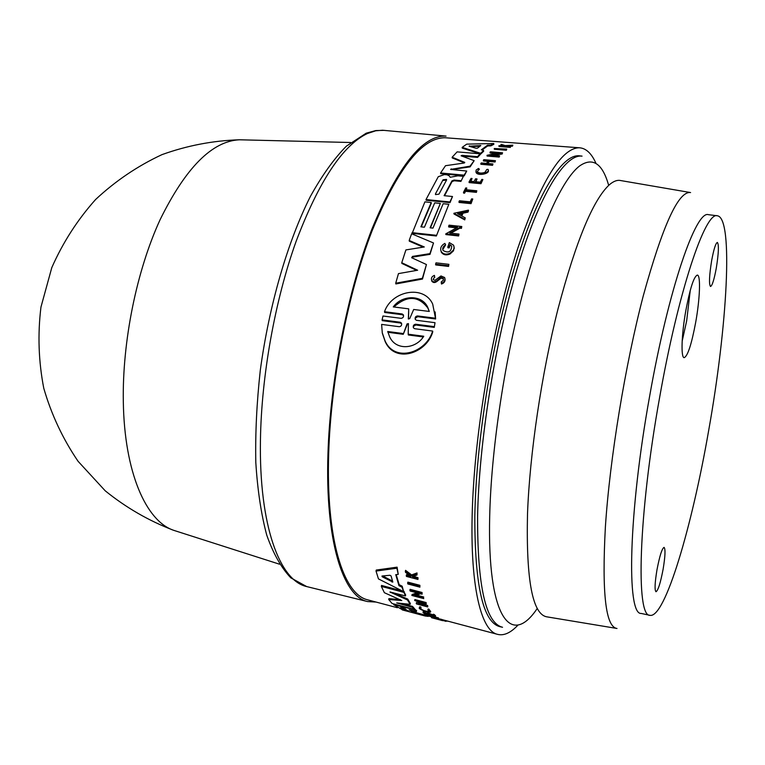<?xml version="1.0" encoding="UTF-8"?>
<svg xmlns="http://www.w3.org/2000/svg" width="765" height="765" viewBox="0 0 765 765"><rect width="100%" height="100%" fill="white"/><g stroke="black" fill="none" stroke-linecap="round" stroke-linejoin="round"><path stroke-width="1.15" d="M474.826 516.155C474.73 585.694 483.136 622.547 500.033 626.707L502.538 627.262C485.746 623.131 477.427 586.286 477.599 516.719C478.871 443.375 494.974 342.185 517.293 268.094C539.66 193.841 565.019 153.87 582.05 156.127L579.507 155.84C562.361 153.574 536.896 193.507 514.472 267.693C492.096 341.726 476.012 442.849 474.826 516.155M708.696 430.351C727.133 327.334 733.731 218.025 717.417 215.787C705.445 210.93 678.44 290.404 659.545 397.915C638.354 515.247 635.734 617.039 649.992 615.337C664.986 618.426 692.019 526.664 708.696 430.351M717.417 215.787L708.476 214.688C695.997 209.782 668.505 289.007 649.628 396.27C628.428 513.325 626.392 615.012 641.175 613.444L649.992 615.337M663.121 569.179C660.472 583.045 658.101 590.561 655.988 591.727C654.505 590.207 654.83 582.93 656.963 569.887C659.64 555.926 662.012 548.419 664.077 547.367C665.569 548.974 665.244 556.241 663.121 569.179M711.651 260.588C713.802 249.141 715.715 243.088 717.369 242.429C719.033 244.657 718.66 253.272 716.26 268.286C714.127 279.694 712.215 285.756 710.522 286.483C708.859 284.379 709.241 275.754 711.651 260.588M682.17 341.161L686.664 320.879L690.26 290.346M695.71 322.208C691.55 344.336 687.706 356.155 684.178 357.666C680.783 357.877 681.519 334.382 685.861 310.418C690.106 288.118 693.941 276.337 697.355 275.084C700.855 275.075 699.918 298.933 695.71 322.208M307.348 586.726L306.708 586.573C279.665 580.788 258.972 525.479 260.444 440.152C261.391 375.978 275.008 300.234 296.055 241.52C318.747 181.544 342.481 145.56 367.238 133.588L375.672 130.796L382.596 130.241L446.062 136.103C422.777 134.975 398.049 165.995 371.895 229.146C347.664 291.532 330.212 380.081 327.965 453.731C325.058 540.731 342.978 596.432 367.506 601.558L376.103 602.074M407.64 583.16L407.86 582.136L419.889 585.311L419.899 587.157L419.669 586.334L407.64 583.16L407.879 583.982L419.899 587.157M438.689 618.703L440.363 619.153M440.191 619.927L440.372 619.076L441.453 619.363L442.83 619.813L442.648 620.664L431.508 617.69L442.648 620.664M426.774 615.471L426.956 614.611L438.498 617.91L438.641 618.971L426.774 615.471L438.641 618.971M428.802 609.064L428.61 609.973L427.874 609.963L428.065 609.064L428.802 609.064L430.695 611.512M419.536 607.42L419.956 606.76L421.027 607.228L420.836 608.127L419.459 607.783C417.26 608.777 428.955 613.052 430.59 612.019L428.61 609.973M405.326 571.417L405.565 570.346L411.618 574.917L417.021 572.937L416.992 575.003L416.791 574.018L411.388 575.978L405.326 571.417L405.536 572.383L410.537 576.112L410.709 576.886L406.272 575.72L406.445 576.428L417.948 579.459L417.786 578.751L412.297 576.647L416.992 575.003M413.435 576.255L418.015 577.699L417.948 579.459M406.272 575.72L406.502 574.668L409.715 575.51M424.135 611.828L423.944 612.708L423.016 612.459L423.208 611.589L427.262 613.396M428.763 613.061L428.572 613.941L427.224 613.578L427.415 612.698L433.095 614.945M433.047 615.127L433.239 614.247L434.214 614.505L435.581 615.777L435.4 616.657L434.023 615.385L433.047 615.127L434.138 616.141L429.672 614.955L428.572 613.941M421.419 602.763L422.108 604.034L427.654 605.498L427.74 606.932L421.907 604.952L420.635 602.562L426.201 604.034L425.923 603.48L414.687 600.496L419.966 602.38L421.247 604.78L416.562 603.958L427.74 606.932M416.265 603.461L416.466 602.533L420.616 603.633M414.687 600.496L414.888 599.559L426.124 602.543L426.201 604.034M416.629 595.113L423.705 596.987L423.504 597.953L414.879 595.667L420.549 593.783L422.108 594.195L422.07 592.493L410.117 589.337L409.906 590.312L410.164 591.039L418.551 593.258L411.876 595.457L412.086 594.501L417.088 592.865M423.705 596.987L423.504 597.953M376.026 571.073L376.246 570.049L397.092 567.152L398.24 574.362L396.863 568.223L376.026 571.073L378.445 578.895L403.624 591.632L401.969 587.195L398.957 585.655L395.734 574.649L398.24 574.362M396.203 574.601L399.167 584.67L402.18 586.21L403.624 591.632M410.719 610.001L415.108 612.344L424.699 615.003L424.527 615.844L414.926 613.186L409.103 609.791L416.418 611.512L414.62 609.848L409.485 608.481L393.717 604.694L402.992 610.116M404.178 606.693L405.823 607.171L405.641 608.041L405.842 607.133M414.228 608.816L416.6 610.642L416.418 611.512M402.036 590.867L381.544 585.445L381.333 586.401L384.384 592.712L401.788 600.544L388.706 599.521L388.897 598.632L400.258 599.578M403.691 591.307L405.67 594.998L405.469 595.935L403.92 592.378L381.333 586.401M393.009 592.636L407.716 599.072L410.346 603.432L410.145 604.34L407.516 599.999L389.949 591.986L405.469 595.935M401.07 603.375L412.536 606.415L414.305 608.452L414.123 609.332L412.345 607.314L396.729 602.906L410.145 604.34M368.424 600.028L367.286 599.731C343.246 593.87 325.833 538.617 328.701 453.052C330.939 380.358 348.075 293.033 371.933 231.173C397.676 168.51 422.117 137.375 445.249 137.757L446.425 137.843M517.695 625.397C510.418 633.066 503.609 636.021 497.269 634.281C478.747 629.958 467.492 573.482 473.659 483.384C478.747 406.865 496.303 313.927 517.895 247.965C541.008 181.171 561.5 147.769 579.373 147.779C585.933 148.209 591.393 153.239 595.753 162.869M466.707 171.044L464.202 175.864L440.697 173.684L440.592 172.976L464.106 175.156L466.707 171.044L450.614 169.409L470.026 166.177L474.157 160.669L461.094 155.783L462.146 155.352L477.484 156.672L480.124 153.822L457.126 151.872L452.144 157.217L464.766 162.381L463.886 163.069L445.507 165.699L440.592 172.976M464.508 162.888L452.249 157.944L452.144 157.217M480.736 154.033L480.64 153.296L483.576 150.495L483.671 151.24L480.736 154.033L480.124 153.832L480.219 154.568L477.58 157.408L461.811 156.089M474.157 160.669L470.121 166.885L451.073 169.62M460.922 181.391L463.38 176.342L460.922 181.391L454.267 180.76L452.048 181.573L444.522 195.725M452.498 196.509L450.011 202.648L426.124 200.248L426.009 199.56L449.906 201.95L452.498 196.509L444.102 195.677L451.943 180.875L454.171 180.062L460.817 180.683M480.104 153.822L462.27 148.123L462.165 147.368L480.64 153.296M490.881 145.866L490.795 145.082L493.75 143.504L493.846 144.298L490.881 145.866L487.649 145.962L482.065 150.026M499.593 155.84L499.22 157.083L487.085 156.041L486.999 155.305L499.134 156.337L499.593 155.84L490.795 155.085L502.548 152.799L490.48 151.786L490.011 152.225L498.493 152.943L486.999 155.305M495.844 153.459L490.097 152.971L490.011 152.225M502.548 152.799L502.175 153.994L493.358 155.305M462.997 213.215L462.892 212.517L467.864 211.436L468.419 210.145L468.515 210.844L467.97 212.135L462.997 213.215L461.831 215.988M465.216 217.834L464.766 219.89L453.989 213.99L453.884 213.292L464.671 219.192L465.216 217.834L461.515 215.816L462.892 212.517M461.458 228.353L461.792 226.517L461.458 228.353L459.803 228.18L450.853 233.182M458.981 234.061L458.646 235.964L445.89 234.578L445.775 233.88L458.541 235.257L458.981 234.061L449.724 233.057L459.698 227.473L461.362 227.654M456.523 227.827L448.739 226.995L448.625 226.297L457.575 227.253L445.775 233.88M448.873 264.336L448.567 266.421L435.715 264.929L435.591 264.221L448.453 265.704L448.873 264.336L436.012 262.854L435.591 264.221M421.257 226.87L431.317 203.203L431.202 202.505L424.91 201.874L412.163 233.344L436.356 235.993L448.835 204.293L443.165 203.72L432.952 228.123L430.102 227.817L440.344 203.433L430.475 227.855M426.44 264.537L422.49 279.053L395.859 283.949L395.715 283.222L422.366 278.326L426.44 264.537L411.666 257.709L412.507 256.399L429.901 253.645L433.506 242.964L411.627 233.765L409.179 240.468L424.298 246.971L405.909 249.916L401.749 262.73L417.633 270.227L398.46 273.612L395.715 283.222M416.619 270.399L401.893 263.437L401.749 262.73M423.188 247.143L409.304 241.176L409.179 240.468M433.506 242.964L430.016 254.353L412.641 257.107L411.752 257.834M434.271 327.391L435.017 322.687L434.271 327.391L415.778 324.991L413.645 326.311M401.501 323.136L401.644 323.901L400.439 323.012L382.251 320.659L382.089 319.894L400.286 322.247L401.501 323.136C402.007 325.125 401.281 326.32 399.292 326.712L381.62 324.408L382.28 332.832L385.005 340.75C394.635 362.964 426.287 352.952 432.636 331.054L432.77 331.828C426.574 353.487 394.998 363.968 385.168 341.544L382.414 333.483M400.439 323.012L400.277 322.247M403.385 314.845L403.528 315.601L402.314 314.721L384.661 312.464L384.499 311.709L402.161 313.966L403.385 314.845C403.882 316.796 403.136 317.963 401.156 318.336L382.978 316.002L382.089 319.894M435.161 311.929L435.62 318.976L417.661 316.681L415.385 318.24M434.444 275.39L434.721 277.523L434.444 275.39C431.862 276.395 430.925 278.058 431.651 280.382C433.009 282.151 434.721 282.266 436.805 280.717L441.042 277.322L443.346 278.317L443.365 280.172L441.271 281.903L441.348 283.299C444.379 282.161 445.479 280.239 444.666 277.542L440.975 275.955L434.989 280.325L433.086 279.579L434.597 276.796M445.01 278.852C445.354 281.377 444.169 283.098 441.472 284.025L441.348 283.299M443.346 278.326L443.461 279.034L441.166 278.049L436.93 281.444C434.855 282.993 433.133 282.878 431.776 281.109L431.651 280.382M451.723 246.148L449.954 244.628L451.723 246.148C451.235 251.943 448.357 253.387 443.069 250.48C442.199 248.233 443.05 246.368 445.622 244.876L442.801 249.543M450.069 245.336L449.198 247.898L447.908 247.764L447.802 247.057L449.084 247.2L449.954 244.628M454.152 247.019L453.511 250.805L450.05 254.009C446.167 255.567 443.251 254.955 441.29 252.173L441.176 251.465C443.126 254.238 446.052 254.85 449.944 253.301L453.406 250.098L454.133 247.917L453.635 245.23L449.323 242.601L447.802 247.057M488.003 161.377L483.461 160.985L483.375 160.258L488.539 160.707L486.454 163.394L481.281 162.935L480.812 163.557L492.469 164.59L492.928 163.968L487.152 163.461L489.227 160.765L494.984 161.272L495.443 160.688L483.834 159.675L483.375 160.258M495.443 160.688L495.07 161.998L489.313 161.492L487.745 163.509M492.928 163.968L492.555 165.316L480.908 164.284L480.812 163.557M482.878 179.507L480.984 183.715L469.146 182.596L469.05 181.898L480.898 183.017L482.878 179.507L481.826 179.412L480.257 182.166L475.438 181.716L477.016 178.962L475.572 178.819L473.994 181.582L470.465 181.248L472.053 178.494L471.058 178.398L469.05 181.898M472.053 178.494L470.934 181.286M477.016 178.962L475.907 181.754M510.618 146.402L510.351 147.406L499.029 146.488L498.943 145.704L510.265 146.622L505.713 145.78L512.827 145.168L505.139 145.589L501.343 144.375L503.657 145.847L498.943 145.704M501.983 145.713L500.979 145.398L500.893 144.604M512.827 145.168L512.454 146.191L509.748 146.335M486.731 169.591L484.867 172.421C481.501 173.473 478.986 173.234 477.312 171.733L479.186 168.893L478.46 168.453L476.098 170.098L476.098 172.02C478.374 175.711 490.824 172.603 487.946 169.333L486.664 169.514M488.242 170.423C490.011 173.684 478.268 176.189 476.193 172.727L475.887 171.618M476.796 190.772L476.432 192.359L465.531 191.298L464.584 193.163L463.59 193.067L463.485 192.369L464.489 192.464L465.436 190.6L476.346 191.661L476.796 190.772L465.895 189.71L466.774 188.018L465.77 187.922L463.485 192.369M466.774 188.018L466.334 189.758M472.78 198.996L471.039 203.653L459.067 202.448L458.962 201.75L470.944 202.955L472.78 198.996L471.584 198.881L470.217 201.836L459.43 200.765L458.962 201.75M506.726 149.127L506.353 150.256L494.362 149.271L494.276 148.506L506.726 149.127L494.276 148.506M445.622 244.876L444.857 243.385C441.147 245.527 439.923 248.214 441.176 251.465M427.874 609.963L429.194 611.675C424.489 611.101 421.62 609.954 420.597 608.223L420.836 608.127M446.196 620.702L446.062 621.343L442.696 620.444M445.775 620.597L445.632 621.295M448.606 621.343L446.148 620.931M506.353 150.256L506.267 149.5M471.039 203.653L470.944 202.955M464.584 193.163L464.489 192.464M465.531 191.298L465.436 190.6M476.432 192.359L476.346 191.661M479.273 169.61L479.186 168.893M510.351 147.406L510.265 146.622M512.454 146.191L512.378 145.398M480.984 183.715L480.898 183.017M489.313 161.492L489.227 160.765M495.07 161.998L494.984 161.272M492.555 165.316L492.469 164.59M425.531 615.213L425.359 616.035L424.527 615.815M428.304 616.38L425.359 616.035M419.889 585.311L419.669 586.334M431.632 617.106L431.508 617.69M438.498 617.91L438.316 618.77M428.515 615.261L428.333 616.121M427.874 614.859L427.692 615.72M419.956 606.76L419.765 607.659M418.015 577.699L417.786 578.751M413.922 576.619L413.702 577.671M417.021 572.937L416.791 574.018M411.618 574.917L411.388 575.978M427.224 613.578L428.324 614.601L425.053 613.731L423.944 612.708M425.235 612.851L425.053 613.731M423.016 612.459L424.422 613.731L435.4 616.657M427.654 605.498L427.453 606.425M422.108 604.034L421.907 604.952M422.07 592.493L421.859 593.477L409.906 590.312M422.108 594.195L421.859 593.477M449.198 247.898L449.084 247.2M381.984 576.016L389.921 575.27L391.087 575.969L392.828 582.079L382.223 576.8L381.984 576.016M397.092 567.152L396.863 568.223M402.227 607.668L405.565 609.6M406.292 610.843L400.611 607.362L403.834 608.328L409.466 611.694L406.292 610.843L406.445 610.164M415.108 612.344L414.926 613.186M422.72 614.362L422.538 615.213M404.13 591.422L403.92 592.378M388.706 599.521L392.091 603.48L414.123 609.332M408.711 308.85L393.267 306.908C402.046 294.764 422.06 294.429 427.769 307.387L429.299 311.451L413.683 309.481L409.724 318.613L408.347 318.967L408.711 308.85L408.539 318.412M429.213 311.441L427.903 308.132C418.484 295.72 407.257 295.242 394.214 306.708M408.481 324.226L407.171 324.714L403.251 334.305L407.018 323.939L408.424 323.585L408.204 334.2L423.762 336.246C415.778 349.318 395.61 350.8 389.595 336.648L387.702 331.503L403.098 333.521M423.246 336.935L408.357 334.974L408.204 334.2M432.636 331.054L414.649 328.711L413.416 327.793C412.899 325.794 413.636 324.609 415.634 324.226L434.138 326.617M422.49 279.053L422.366 278.326M436.356 235.993L448.835 204.293M440.344 203.433L434.711 202.859L424.422 227.205L420.884 226.832L431.202 202.505M448.567 266.421L448.453 265.704M459.803 228.18L459.698 227.473M461.792 226.517L449.065 225.159L448.625 226.297M461.716 213.492L458.531 214.19M457.585 213.674L462.05 212.699L460.893 215.472L457.585 213.674M464.766 219.89L464.671 219.192M441.453 619.363L441.271 620.214M434.214 614.505L434.023 615.385M429.853 614.085L429.672 614.955M426.124 602.543L425.923 603.48M411.876 595.457L423.762 598.603M454.238 248.625L454.133 247.917M453.511 250.805L453.406 250.098M382.72 575.949L392.617 581.161M402.18 586.21L401.969 587.195M399.167 584.67L398.957 585.655M414.802 608.969L414.62 609.848M412.536 606.415L412.345 607.314M407.716 599.072L407.516 599.999M403.251 334.305L387.903 332.287M435.62 318.976L432.703 304.135C424.011 284.475 391.718 290.662 384.499 311.709M435.017 322.687L416.514 320.315L415.28 319.407C414.783 317.446 415.529 316.28 417.527 315.926L435.495 318.211M430.016 254.353L429.901 253.645M412.039 232.646L436.241 235.285M458.646 235.964L458.541 235.257M468.419 210.145L453.884 213.292M467.97 212.135L467.864 211.436M499.22 157.083L499.134 156.337M500.597 153.861L500.511 153.115M502.175 153.994L502.089 153.249M493.75 143.504L466.717 144.136L462.165 147.368M469.079 146.22L480.831 145.57L477.437 148.161L476.165 148.257L469.079 146.22M480.018 146.22L470.485 146.612M483.576 150.495L481.348 149.806L487.554 145.178L490.795 145.082M487.649 145.962L487.554 145.178M463.38 176.342L457.891 175.826L450.183 177.27L449.332 175.883L447.085 174.812L444.408 174.563L438.269 176.705L426.009 199.56M450.011 202.648L449.906 201.95M443.078 179.746L446.54 179.412L446.55 180.071L438.976 194.157L435.505 194.587L435.486 193.813L443.078 179.746L435.486 193.813M446.569 180.024L443.184 180.444M464.202 175.864L464.106 175.156M470.121 166.885L470.026 166.177M477.58 157.408L477.484 156.672M690.575 192.56C678.536 190.81 662.806 225.111 643.375 295.462C625.282 364.37 609.82 458.742 605.383 526.98C601.806 593.152 605.679 626.984 617.001 628.476M689.772 192.426L620.817 180.578C617.365 179.746 613.52 181.162 609.284 184.824C593.018 199.952 575.959 241.185 558.106 308.534C541.572 373.789 529.705 453.913 527.506 513.965C526.043 580.558 532.603 614.869 547.176 616.896L616.198 628.342M608.481 184.681C602.237 163.241 592.617 156.997 579.612 165.948C562.466 179.029 540.31 226.794 521.969 296.447C503.686 366.072 491.149 452.048 489.696 516.184C487.152 618.55 511.24 647.544 537.288 608.395M242.83 139.861L239.426 139.785C212.106 141.123 185.675 167.755 160.114 219.67C136.619 270.733 122.209 341.582 123.318 401.893C124.389 472.082 145.943 520.898 173.531 530.269L176.763 531.302M367.506 601.558L306.708 586.573L290.872 577.891C281.31 567.888 273.268 553.631 266.736 535.108C261.19 514.3 257.547 490.088 255.806 462.481C255.233 433.325 256.734 402.61 260.291 370.337C269.089 305.388 287.564 241.788 310.341 196.529C321.998 175.481 334.009 158.69 346.382 146.163L366.225 133.177L375.778 130.566L384.365 130.366M439.76 278.776L439.636 278.058M402.533 606.253L402.4 606.865M404.494 606.836L404.312 607.706M407.171 324.714L407.018 323.939M415.778 324.991L415.634 324.226M436.93 281.444L436.805 280.717M382.404 575.978L382.223 576.8M392.149 580.998L391.929 581.993M390.609 592.005L390.494 592.531M408.395 319.034L408.281 318.431M402.314 314.721L402.161 313.966M417.661 316.681L417.527 315.926M412.641 257.107L412.507 256.399M469.595 146.373L469.538 145.895M480.085 146.172L479.999 145.446M452.048 181.573L451.943 180.875M454.267 180.76L454.171 180.062M464.613 162.821L464.537 162.218M451.379 169.543L451.274 168.835M462.242 156.079L462.146 155.352M279.502 564.197L173.531 530.269C148.812 520.793 126.043 507.644 105.216 490.805L78.068 461.285C62.835 438.9 51.408 414.582 43.787 388.333C38.556 361.453 37.609 334.372 40.956 307.09L51.791 267.645C62.854 242.543 77.456 219.823 95.615 199.493C115.477 180.951 137.595 165.995 161.951 154.645C187.148 145.57 212.976 140.617 239.426 139.785L350.666 142.51M367.286 599.731L397.389 607.726M424.049 614.821L426.947 615.586M442.562 619.736L497.269 634.281M445.249 137.757L579.373 147.779M476.193 172.727L476.098 172.02M419.65 606.875L419.459 607.783M393.87 603.958L393.717 604.694M427.903 308.132L427.769 307.387M385.168 341.544L385.005 340.75M431.546 617.709L442.342 620.578M405.938 607.161L405.775 607.936M402.266 609.915L423.829 615.653M446.617 179.918L446.54 179.412"/></g></svg>
